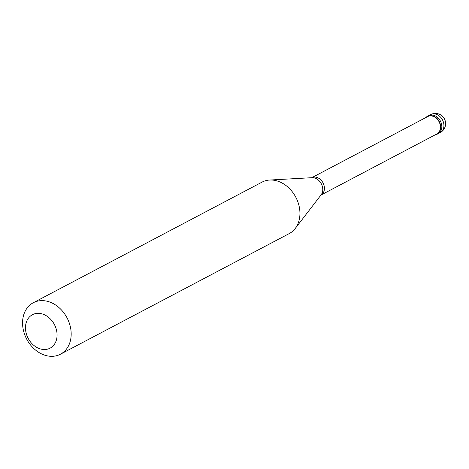 <?xml version="1.0" encoding="UTF-8"?>
<svg xmlns="http://www.w3.org/2000/svg" width="469" height="469" viewBox="0 0 469 469"><rect width="100%" height="100%" fill="white"/><g stroke="black" fill="none" stroke-linecap="round" stroke-linejoin="round"><path stroke-width="0.7" d="M440.174 132.616A10.183 10.183 0 0 0 438.169 113.803A10.183 10.183 0 0 0 430.671 114.6A10.183 7.985 62.2 0 1 435.818 114.155A10.183 7.985 -117.8 0 1 443.615 122.901A10.183 7.985 -117.8 0 1 440.174 132.616L438.075 133.724A10.183 7.985 -117.8 0 0 441.517 124.009A10.183 7.985 -117.8 0 0 433.719 115.263A10.183 7.985 62.2 0 0 428.572 115.702A10.183 7.985 62.2 0 1 433.719 115.263A10.183 7.985 -117.8 0 1 441.517 124.009A10.183 7.985 -117.8 0 1 438.075 133.724L436.973 134.304A10.183 7.985 -117.8 0 0 440.42 124.59A10.183 7.985 -117.8 0 0 432.617 115.843A10.183 7.985 62.2 0 0 427.476 116.283A10.183 7.985 62.2 0 0 425.77 117.59M434.933 134.966A10.183 7.985 -117.8 0 0 436.973 134.304M436.803 133.982A9.82 7.697 -117.8 0 0 440.127 124.613A9.82 7.697 -117.8 0 0 432.606 116.177A9.82 7.697 62.2 0 0 427.64 116.605L311.768 177.698A9.82 7.697 62.2 0 1 316.598 177.341A9.82 7.697 -117.8 0 1 324.097 185.683A9.82 7.697 -117.8 0 1 320.931 195.075L436.803 133.982M60.437 354.218L289.203 233.603A29.101 22.805 -117.8 0 0 295.224 228.491A29.101 22.805 -117.8 0 0 297.575 201.107A29.101 22.805 -117.8 0 0 276.763 180.852A29.101 22.805 62.2 0 0 269.675 180.037A29.101 22.805 62.2 0 0 262.054 182.119L33.293 302.734A29.101 22.805 62.2 0 1 47.996 301.467A29.101 22.805 -117.8 0 1 70.28 326.459A29.101 22.805 -117.8 0 1 60.437 354.218A29.101 22.805 -117.8 0 1 45.733 355.484A29.101 22.805 62.2 0 1 23.45 330.487A29.101 22.805 62.2 0 1 33.293 302.734M40.533 348.977A18.918 14.826 -117.8 0 0 57.06 335.851A18.918 14.826 -117.8 0 0 42.005 313.867A18.918 14.826 62.2 0 0 25.484 326.999A18.918 14.826 62.2 0 0 40.533 348.977M295.224 228.491L321.095 194.864A10.318 8.084 -117.8 0 0 321.927 185.155A10.318 8.084 -117.8 0 0 314.547 177.974A10.318 8.084 62.2 0 0 312.037 177.687L269.675 180.037M430.671 114.6L427.476 116.283"/></g></svg>
